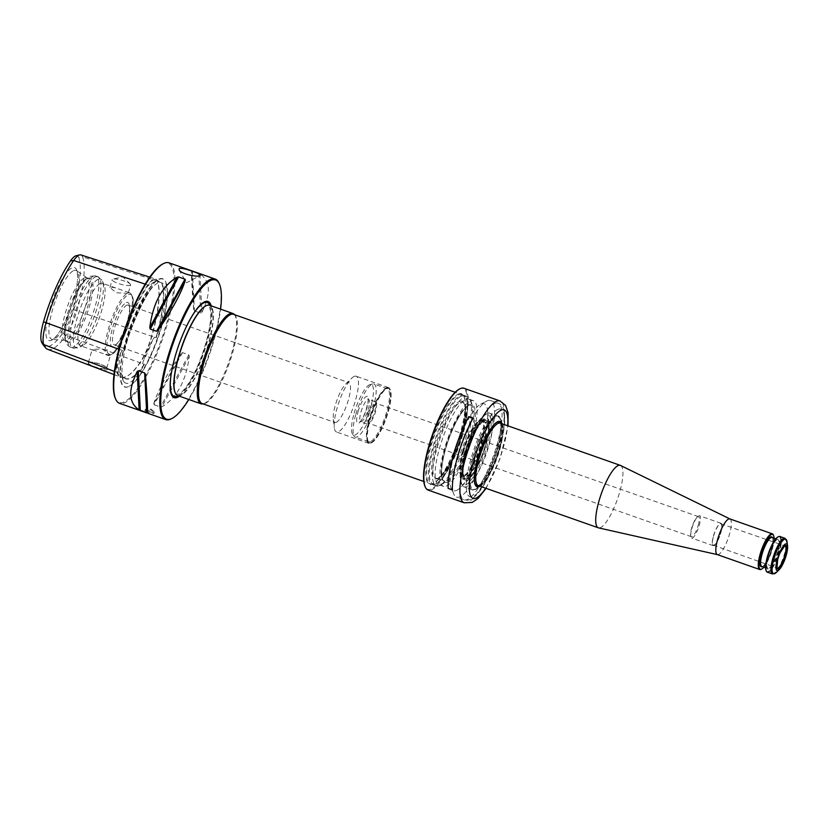 <?xml version="1.0" encoding="UTF-8"?>
<svg xmlns="http://www.w3.org/2000/svg" width="829" height="829" viewBox="0 0 829 829"><rect width="100%" height="100%" fill="white"/><g stroke="black" fill="none" stroke-linecap="round" stroke-linejoin="round"><path stroke-width="0.62" stroke-dasharray="4.14 3.11" d="M371.433 442.821A28.911 7.43 109.4 0 0 387.267 415.049A28.911 7.43 109.4 0 0 388.801 388.407A28.911 7.43 109.4 0 0 387.62 388.355A28.911 7.43 109.4 0 0 372.2 413.225A28.911 7.43 109.4 0 0 368.667 442.261A28.911 7.43 109.4 0 0 369.62 442.955A28.911 7.43 109.4 0 0 371.433 442.821M386.428 388.355A28.911 7.43 -70.6 0 1 388.231 388.21A28.911 7.43 -70.6 0 1 386.697 414.852A28.911 7.43 -70.6 0 1 370.874 442.624A28.911 7.43 -70.6 0 1 369.05 442.759A28.911 7.43 -70.6 0 1 370.615 416.085A28.911 7.43 -70.6 0 1 386.428 388.355M446.199 486.115A45.377 11.668 109.4 0 0 471.038 442.562A45.377 11.668 109.4 0 0 473.463 400.728A45.377 11.668 109.4 0 0 470.623 400.946A45.377 11.668 109.4 0 0 445.784 444.489A45.377 11.668 109.4 0 0 443.37 486.333A45.377 11.668 109.4 0 0 446.199 486.115M386.604 387.744A29.554 7.596 -70.6 0 1 388.459 387.599A29.554 7.596 -70.6 0 1 385.817 418.003A29.554 7.596 -70.6 0 1 368.843 443.37A29.554 7.596 -70.6 0 1 370.428 416.117A29.554 7.596 -70.6 0 1 386.604 387.744M354.273 376.376A29.554 7.596 -70.6 0 1 356.118 376.231A29.554 7.596 -70.6 0 1 354.543 403.495A29.554 7.596 -70.6 0 1 338.356 431.857A29.554 7.596 -70.6 0 1 336.512 432.002A29.554 7.596 -70.6 0 1 334.305 427.702A29.554 7.596 -70.6 0 1 339.144 401.599A29.554 7.596 -70.6 0 1 351.714 378.211A29.554 7.596 -70.6 0 1 354.273 376.376M336.18 422.344A21.088 5.42 109.4 0 0 347.724 402.106A21.088 5.42 109.4 0 0 348.843 382.656A21.088 5.42 109.4 0 0 345.703 384.065A21.088 5.42 109.4 0 0 335.31 405.236A21.088 5.42 109.4 0 0 333.289 419.381A21.088 5.42 109.4 0 0 334.864 422.448A21.088 5.42 109.4 0 0 336.18 422.344M177.789 395.63A47.885 12.311 109.4 0 0 180.784 395.402A47.885 12.311 109.4 0 0 207.001 349.434A47.885 12.311 109.4 0 0 209.561 305.279M179.458 396.21A50.973 13.109 109.4 0 0 203.457 353.89A50.973 13.109 109.4 0 0 211.219 305.86M234.441 314.626A47.885 12.311 -70.6 0 1 228.576 362.729A47.885 12.311 -70.6 0 1 203.053 403.91M233.581 314.357A47.294 12.166 -70.6 0 1 235.156 315.507A47.294 12.166 -70.6 0 1 229.374 362.998A47.294 12.166 -70.6 0 1 204.162 403.682A47.294 12.166 -70.6 0 1 202.214 403.588M460.582 395.423A47.294 12.166 -70.6 0 1 463.535 395.195A47.294 12.166 -70.6 0 1 466.022 397.879A47.294 12.166 -70.6 0 1 459.328 443.847A47.294 12.166 -70.6 0 1 435.785 483.898A47.294 12.166 -70.6 0 1 432.168 484.437A47.294 12.166 -70.6 0 1 434.686 440.821A47.294 12.166 -70.6 0 1 460.582 395.423M461.038 396.314A46.579 11.979 -70.6 0 1 466.395 398.739A46.579 11.979 -70.6 0 1 459.794 444.012A46.579 11.979 -70.6 0 1 436.614 483.462A46.579 11.979 -70.6 0 1 433.764 446.945A46.579 11.979 -70.6 0 1 461.038 396.314M188.825 399.505A73.781 18.974 109.4 0 0 220.587 309.155M171.437 418.749A74.486 19.15 109.4 0 0 208.514 355.672A74.486 19.15 109.4 0 0 219.074 283.269M169.023 262.824A74.486 19.15 -70.6 0 1 162.38 339.455A74.486 19.15 -70.6 0 1 119.604 403.371M145.179 410.365C149.168 410.251 152.121 411.194 154.028 413.174C153.966 414.51 144.381 411.505 144.951 410.573L145.179 410.365M193.685 309.518C191.82 286.886 191.167 274.109 191.737 271.166L193.685 309.518L194.411 310.948L200.763 313.186L201.903 312.409C211.074 293.653 210.421 280.876 199.944 274.057L191.737 271.166M153.676 403.899C157.593 391.174 166.733 374.376 181.074 353.506L153.676 403.899L154.121 404.759L160.463 406.987L161.893 406.79C176.846 397.951 185.986 381.153 189.292 356.387L188.815 354.853L182.463 352.626L181.074 353.506M148.339 411.381A4.725 1.016 16 0 0 154.349 412.075A4.725 1.016 16 0 0 153.945 411.453A4.725 1.016 16 0 0 150.09 409.795A4.725 1.016 16 0 0 145.935 409.163A4.725 1.016 16 0 0 145.5 409.257A4.725 1.016 16 0 0 145.262 409.474A4.725 1.016 16 0 0 148.339 411.381M162.494 264.109A73.781 18.974 -70.6 0 1 163.52 263.622A73.781 18.974 -70.6 0 1 161.023 340.698A73.781 18.974 -70.6 0 1 115.314 398.293M159.106 279.021A57.377 14.756 -70.6 0 1 165.717 281.995A57.377 14.756 -70.6 0 1 157.583 337.766A57.377 14.756 -70.6 0 1 129.023 386.355A57.377 14.756 -70.6 0 1 125.511 341.372A57.377 14.756 -70.6 0 1 159.106 279.021M121.625 373.983L118.775 371.537C116.557 366.864 117.2 360.646 120.713 352.885L122.433 350.408L124.018 350.895A73.387 18.87 -70.6 0 1 152.432 286.772L150.826 286.316L151.065 284.357L156.691 279.839L160.287 282.492L158.194 282.554L154.37 285.29C151.044 288.461 147.417 293.549 143.5 300.533C136.329 313.621 130.567 328.305 126.215 344.584C122.661 358.522 121.335 369.206 122.226 376.625L123.956 381.879A53.408 13.73 109.4 0 0 144.339 364.656A73.387 18.87 -70.6 0 1 121.904 374.677A73.387 18.87 -70.6 0 1 121.625 373.983A53.408 13.73 109.4 0 0 123.956 381.879M47.647 349.299A71.439 18.373 109.4 0 0 65.895 335.465A28.642 7.368 109.4 0 0 77.014 310.367A71.439 18.373 109.4 0 0 82.568 256.845L157.313 281.072A73.47 18.891 -70.6 0 1 151.593 336.108A30.663 7.886 -70.6 0 1 139.686 362.988A73.47 18.891 -70.6 0 1 126.65 376.428A73.47 18.891 -70.6 0 1 120.92 377.216A73.47 18.891 -70.6 0 1 116.868 372.356A30.663 7.886 -70.6 0 1 119.262 349.382A73.47 18.891 -70.6 0 1 147.79 284.979A30.663 7.886 -70.6 0 1 155.52 279A30.663 7.886 -70.6 0 1 157.189 280.762A30.663 7.886 -70.6 0 1 157.313 281.072L157.531 281.58A73.035 18.777 -70.6 0 1 151.852 336.294A30.238 7.772 -70.6 0 1 140.101 362.801A73.035 18.777 -70.6 0 1 127.148 376.169A73.035 18.777 -70.6 0 1 121.448 376.946A73.035 18.777 -70.6 0 1 117.428 372.117A30.238 7.772 -70.6 0 1 119.78 349.465A73.035 18.777 -70.6 0 1 148.142 285.435A30.238 7.772 -70.6 0 1 155.769 279.539A30.238 7.772 -70.6 0 1 157.406 281.28A30.238 7.772 -70.6 0 1 157.531 281.58L161.997 282.834A73.387 18.87 -70.6 0 1 156.308 337.641A53.408 13.73 109.4 0 0 161.997 282.834M156.308 337.641L154.546 337.227L152.712 339.745C148.526 347.755 145.303 355.04 143.044 361.568L142.775 363.796L144.339 364.656M152.432 286.772A53.408 13.73 109.4 0 0 124.018 350.895M123.749 351.237A30.352 7.803 -70.6 0 1 123.842 350.916A73.149 18.808 -70.6 0 1 152.246 286.793A30.352 7.803 -70.6 0 1 152.391 286.596M144.329 364.128A30.352 7.803 -70.6 0 1 144.194 364.325A73.149 18.808 -70.6 0 1 125.511 378.49A73.149 18.808 -70.6 0 1 121.78 374.387A73.149 18.808 -70.6 0 1 121.48 373.651A30.352 7.803 -70.6 0 1 121.438 373.527M161.624 282.803A30.352 7.803 -70.6 0 1 161.676 282.917A73.149 18.808 -70.6 0 1 155.976 337.724A30.352 7.803 -70.6 0 1 155.883 338.045M76.05 255.757A26.59 6.839 -70.6 0 1 78.724 257.57L82.568 256.845A28.642 7.368 109.4 0 0 80.9 254.917M88.309 363.89L88.216 362.687C91.159 361.061 105.843 364.988 107.21 368.532C109.936 372.791 91.636 366.283 88.309 363.89M78.724 257.57A69.387 17.844 -70.6 0 1 73.325 309.549A26.59 6.839 -70.6 0 1 62.994 332.854A69.387 17.844 -70.6 0 1 42.953 344.501M88.807 362.377A9.575 2.062 -164 0 1 98.309 363.516A9.575 2.062 -164 0 1 106.651 367.579A9.575 2.062 -164 0 1 106.744 368.086A9.575 2.062 -164 0 1 105.697 368.667A9.575 2.062 -164 0 1 95.045 366.832A9.575 2.062 -164 0 1 88.34 362.801A9.575 2.062 -164 0 1 88.693 362.428A9.575 2.062 -164 0 1 88.807 362.377M73.76 299.134A38.694 9.948 109.4 0 0 77.501 279.995A38.694 9.948 109.4 0 0 72.154 267.757A38.694 9.948 109.4 0 0 47.398 318.491A38.694 9.948 109.4 0 0 58.973 332.709A38.694 9.948 109.4 0 0 73.76 299.134M110.444 355.009L104.827 354.304L92.174 349.465L102.268 348.978L110.444 355.009A33.108 8.508 -70.6 0 0 128.308 322.74A33.108 8.508 -70.6 0 0 129.852 292.927L115.687 287.943L110.433 286.979L109.936 287.508L116.288 292.751L127.314 293.311L128.34 292.782L126.785 291.849M100.402 283.456A33.108 8.508 -70.6 0 1 102.475 283.3A33.108 8.508 -70.6 0 1 104.216 285.176A33.108 8.508 -70.6 0 1 99.521 317.352A33.108 8.508 -70.6 0 1 83.045 345.392A33.108 8.508 -70.6 0 1 80.517 345.766A33.108 8.508 -70.6 0 1 82.278 315.238A33.108 8.508 -70.6 0 1 100.402 283.456M127.314 293.311L128.246 292.927A33.108 8.508 -70.6 0 1 129.852 292.927L131.801 294.575L132.951 298.108C134.153 302.658 132.371 312.492 127.614 327.6C121.759 342.315 117.055 350.895 113.48 353.351L107.894 355.392A33.108 8.508 -70.6 0 1 109.438 325.569A33.108 8.508 -70.6 0 1 127.314 293.311M84.517 277.87A33.108 8.508 -70.6 0 1 86.589 277.715A33.108 8.508 -70.6 0 1 87.128 277.995A33.108 8.508 -70.6 0 1 83.636 311.766A33.108 8.508 -70.6 0 1 65.232 340.294A33.108 8.508 -70.6 0 1 64.631 340.18A33.108 8.508 -70.6 0 1 66.393 309.652A33.108 8.508 -70.6 0 1 84.517 277.87M130.474 285.124A9.575 2.062 16 0 0 130.599 284.927A9.575 2.062 16 0 0 130.163 284.005A9.575 2.062 16 0 0 121.956 280.295A9.575 2.062 16 0 0 113.034 279.093A9.575 2.062 16 0 0 112.184 279.642A9.575 2.062 16 0 0 118.412 283.508A9.575 2.062 16 0 0 130.474 285.124M126.257 302.554A23.419 6.021 -70.6 0 1 129.469 305.849A23.419 6.021 -70.6 0 1 125.635 326.533A23.419 6.021 -70.6 0 1 115.677 345.061A23.419 6.021 -70.6 0 1 111.946 330.284A23.419 6.021 -70.6 0 1 126.257 302.554M86.672 278.627A33.108 8.508 -70.6 0 1 87.377 278.409A33.108 8.508 -70.6 0 1 88.744 278.471A33.108 8.508 -70.6 0 1 85.791 312.523A33.108 8.508 -70.6 0 1 66.786 340.937A33.108 8.508 -70.6 0 1 65.678 340.128A33.108 8.508 -70.6 0 1 69.346 307.984A33.108 8.508 -70.6 0 1 86.672 278.627M126.858 305.176A21.088 5.42 -70.6 0 1 128.174 305.072A21.088 5.42 -70.6 0 1 129.749 308.139A21.088 5.42 -70.6 0 1 126.298 326.761A21.088 5.42 -70.6 0 1 117.335 343.455A21.088 5.42 -70.6 0 1 114.184 344.864A21.088 5.42 -70.6 0 1 114.63 327.652A21.088 5.42 -70.6 0 1 126.858 305.176M88.185 278.316A33.927 8.725 -70.6 0 1 88.91 278.088A33.927 8.725 -70.6 0 1 87.283 313.051A33.927 8.725 -70.6 0 1 66.672 341.341A33.927 8.725 -70.6 0 1 70.434 308.398A33.927 8.725 -70.6 0 1 88.185 278.316M370.428 441.67A28.145 7.233 -70.6 0 1 368.667 441.805A28.145 7.233 -70.6 0 1 367.724 441.121A28.145 7.233 -70.6 0 1 369.257 418.842A28.145 7.233 -70.6 0 1 386.169 388.656A28.145 7.233 -70.6 0 1 387.33 388.708A28.145 7.233 -70.6 0 1 385.827 414.655A28.145 7.233 -70.6 0 1 370.428 441.67M465.96 399.298A45.377 11.668 -70.6 0 1 468.799 399.081A45.377 11.668 -70.6 0 1 471.183 401.661A45.377 11.668 -70.6 0 1 464.758 445.764A45.377 11.668 -70.6 0 1 442.168 484.177A45.377 11.668 -70.6 0 1 438.696 484.696A45.377 11.668 -70.6 0 1 441.121 442.852A45.377 11.668 -70.6 0 1 465.96 399.298M476.737 486.312A34.29 8.818 -70.6 0 1 476.571 486.26A34.29 8.818 -70.6 0 1 478.406 454.644A34.29 8.818 -70.6 0 1 497.172 421.733A34.29 8.818 -70.6 0 1 499.317 421.567A34.29 8.818 -70.6 0 1 499.483 421.629M501.089 423.443A34.29 8.818 -70.6 0 1 501.877 426.552A34.29 8.818 -70.6 0 1 496.26 456.841A34.29 8.818 -70.6 0 1 481.69 483.97A34.29 8.818 -70.6 0 1 479.131 485.908M691.883 528.405A11.824 3.036 -70.6 0 1 697.717 516.54A11.824 3.036 -70.6 0 1 699.479 515.752A11.824 3.036 -70.6 0 1 699.23 525.399A11.824 3.036 -70.6 0 1 691.635 538.052A11.824 3.036 -70.6 0 1 690.754 536.332A11.824 3.036 -70.6 0 1 691.883 528.405M698.236 525.327A10.642 2.736 109.4 0 0 698.464 516.643A10.642 2.736 109.4 0 0 696.878 517.358A10.642 2.736 109.4 0 0 691.624 528.042A10.642 2.736 109.4 0 0 690.609 535.171A10.642 2.736 109.4 0 0 691.407 536.726A10.642 2.736 109.4 0 0 698.236 525.327M354.17 413.215A26.777 6.881 -70.6 0 1 370.262 384.49A26.777 6.881 -70.6 0 1 368.978 412.086A26.777 6.881 -70.6 0 1 352.708 434.406A26.777 6.881 -70.6 0 1 354.17 413.215M355.9 414.148A28.145 7.233 -70.6 0 1 372.812 383.962A28.145 7.233 -70.6 0 1 373.972 384.014A28.145 7.233 -70.6 0 1 371.465 412.956A28.145 7.233 -70.6 0 1 355.309 437.111A28.145 7.233 -70.6 0 1 354.366 436.427A28.145 7.233 -70.6 0 1 355.9 414.148M620.538 465.452A33.108 8.508 -70.6 0 1 617.356 499.41A33.108 8.508 -70.6 0 1 598.59 527.886M368.874 414.573A10.642 2.736 -70.6 0 1 375.713 403.174A10.642 2.736 -70.6 0 1 376.273 403.775A10.642 2.736 -70.6 0 1 374.76 414.117A10.642 2.736 -70.6 0 1 369.465 423.132A10.642 2.736 -70.6 0 1 368.656 423.256A10.642 2.736 -70.6 0 1 368.874 414.573M367.434 414.345A11.824 3.036 -70.6 0 1 375.029 401.682A11.824 3.036 -70.6 0 1 375.651 402.355A11.824 3.036 -70.6 0 1 373.972 413.847A11.824 3.036 -70.6 0 1 368.086 423.857A11.824 3.036 -70.6 0 1 367.185 423.992A11.824 3.036 -70.6 0 1 367.434 414.345M729.924 518.933L729.986 518.964A18.922 4.86 -70.6 0 1 728.173 538.373A18.922 4.86 -70.6 0 1 717.448 554.642L717.375 554.622M773.322 534.912A18.922 4.86 -70.6 0 1 770.638 553.295A18.922 4.86 -70.6 0 1 761.219 569.316M767.322 572.186A18.922 4.86 109.4 0 0 779.467 551.927A18.922 4.86 109.4 0 0 779.871 536.487M766.079 570.539A18.445 4.746 109.4 0 0 778.887 551.834A18.445 4.746 109.4 0 0 777.871 536.995M774.048 538.208A18.445 4.746 -70.6 0 1 763.861 567.212M776.949 567.824A11.699 3.005 -70.6 0 1 777.519 558.487A11.699 3.005 -70.6 0 1 784.649 545.917M713.593 535.928A11.347 2.922 -70.6 0 1 720.878 523.773A11.347 2.922 -70.6 0 1 719.862 535.451A11.347 2.922 -70.6 0 1 713.344 545.192A11.347 2.922 -70.6 0 1 713.593 535.928M713.437 535.99A11.824 3.036 -70.6 0 1 721.033 523.327A11.824 3.036 -70.6 0 1 719.976 535.493A11.824 3.036 -70.6 0 1 713.189 545.637A11.824 3.036 -70.6 0 1 713.437 535.99M458.385 393.982A47.947 12.331 -70.6 0 1 463.898 396.469A47.947 12.331 -70.6 0 1 457.111 443.069A47.947 12.331 -70.6 0 1 433.246 483.67A47.947 12.331 -70.6 0 1 430.313 446.085A47.947 12.331 -70.6 0 1 458.385 393.982M459.1 389.226A53.388 13.73 -70.6 0 1 459.846 388.874A53.388 13.73 -70.6 0 1 458.033 444.645A53.388 13.73 -70.6 0 1 424.966 486.312M463.919 388.252A53.978 13.875 -70.6 0 1 459.111 443.774A53.978 13.875 -70.6 0 1 428.116 490.084M480.084 486.24A34.642 8.912 109.4 0 0 496.996 457.09A34.642 8.912 109.4 0 0 502.053 423.774M497.224 421.961A34.29 8.818 109.4 0 0 497.017 422.065A34.29 8.818 109.4 0 0 479.95 451.1A34.29 8.818 109.4 0 0 475.09 484.426A34.29 8.818 109.4 0 0 475.193 484.633M479.452 486.022A34.29 8.818 109.4 0 0 496.592 456.945A34.29 8.818 109.4 0 0 501.41 423.557M464.686 396.811A47.357 12.176 -70.6 0 1 467.649 396.583A47.357 12.176 -70.6 0 1 470.136 399.267A47.357 12.176 -70.6 0 1 463.432 445.297A47.357 12.176 -70.6 0 1 439.857 485.39A47.357 12.176 -70.6 0 1 436.241 485.929A47.357 12.176 -70.6 0 1 438.769 442.261A47.357 12.176 -70.6 0 1 464.686 396.811M458.758 394.728A47.357 12.176 -70.6 0 1 461.722 394.5A47.357 12.176 -70.6 0 1 464.209 397.184A47.357 12.176 -70.6 0 1 457.504 443.204A47.357 12.176 -70.6 0 1 433.93 483.307A47.357 12.176 -70.6 0 1 430.313 483.846A47.357 12.176 -70.6 0 1 432.842 440.178A47.357 12.176 -70.6 0 1 458.758 394.728M473.069 418.127L473.079 418.189A53.854 13.844 -70.6 0 0 452.51 489.908L452.458 490.001M497.721 448.282A38.31 9.855 109.4 0 0 501.39 422.603A38.31 9.855 109.4 0 0 496.136 417.215A38.31 9.855 109.4 0 0 472.727 462.561A38.31 9.855 109.4 0 0 478.841 486.747A38.31 9.855 109.4 0 0 497.721 448.282M465.38 453.815A33.108 8.508 -70.6 0 1 479.431 423.163A33.108 8.508 -70.6 0 1 489.11 423.173A33.108 8.508 -70.6 0 1 483.69 452.416A33.108 8.508 -70.6 0 1 469.618 478.613A33.108 8.508 -70.6 0 1 465.38 453.815M495.908 416.21A39.201 10.083 -70.6 0 1 501.286 421.723A39.201 10.083 -70.6 0 1 494.872 456.344A39.201 10.083 -70.6 0 1 478.198 487.369A39.201 10.083 -70.6 0 1 471.95 462.613A39.201 10.083 -70.6 0 1 495.908 416.21M487.276 400.78A51.191 13.16 -70.6 0 1 490.478 400.531A51.191 13.16 -70.6 0 1 487.753 447.743A51.191 13.16 -70.6 0 1 459.722 496.882A51.191 13.16 -70.6 0 1 456.52 497.131A51.191 13.16 -70.6 0 1 453.826 494.229A51.191 13.16 -70.6 0 1 461.079 444.468A51.191 13.16 -70.6 0 1 486.561 401.112A51.191 13.16 -70.6 0 1 487.276 400.78M456.437 490.436A46.072 11.844 109.4 0 0 460.427 487.576A46.072 11.844 109.4 0 0 480.012 451.121A46.072 11.844 109.4 0 0 487.545 410.428A46.072 11.844 109.4 0 0 480.592 404.251A46.072 11.844 109.4 0 0 454.53 453.069A46.072 11.844 109.4 0 0 451.131 488.053A46.072 11.844 109.4 0 0 456.437 490.436M462.427 451.898A29.419 7.565 -70.6 0 1 481.307 420.396A29.419 7.565 -70.6 0 1 481.804 420.645A29.419 7.565 -70.6 0 1 478.696 450.665A29.419 7.565 -70.6 0 1 462.344 476.012A29.419 7.565 -70.6 0 1 461.794 475.898A29.419 7.565 -70.6 0 1 462.427 451.898M465.452 452.966A29.429 7.565 -70.6 0 1 482.519 421.588A29.429 7.565 -70.6 0 1 483.587 421.339A29.429 7.565 -70.6 0 1 484.343 421.443A29.429 7.565 -70.6 0 1 481.732 451.732A29.429 7.565 -70.6 0 1 464.82 476.986A29.429 7.565 -70.6 0 1 464.157 476.592A29.429 7.565 -70.6 0 1 465.452 452.966M483.949 420.697A30.777 7.917 -70.6 0 1 479.794 460.644A30.777 7.917 -70.6 0 1 463.245 467.442A30.777 7.917 -70.6 0 1 483.949 420.697M465.701 453.681A32.072 8.249 -70.6 0 1 488.115 421.484A32.072 8.249 -70.6 0 1 473.162 473.618A32.072 8.249 -70.6 0 1 465.701 453.681M447.339 482.146A41.149 10.58 109.4 0 0 475.017 419.681A41.149 10.58 109.4 0 0 452.893 428.759A41.149 10.58 109.4 0 0 447.339 482.146M206.701 305.455A47.688 12.259 -70.6 0 1 208.048 344.957A47.688 12.259 -70.6 0 1 180.608 395.132A47.688 12.259 -70.6 0 1 175.675 393.713M209.903 305.404A49.75 12.798 -70.6 0 1 202.815 353.662A49.75 12.798 -70.6 0 1 178.142 395.754M171.644 371.351A49.75 12.798 -70.6 0 1 171.707 371.029A49.75 12.798 -70.6 0 1 189.416 320.657A49.75 12.798 -70.6 0 1 189.572 320.367M468.375 405.495A40.196 10.342 109.4 0 0 446.365 444.085A40.196 10.342 109.4 0 0 444.22 481.152A40.196 10.342 109.4 0 0 446.738 480.955A40.196 10.342 109.4 0 0 468.737 442.375A40.196 10.342 109.4 0 0 470.882 405.298A40.196 10.342 109.4 0 0 468.375 405.495M460.178 402.614A40.196 10.342 -70.6 0 1 462.696 402.428A40.196 10.342 -70.6 0 1 459.111 443.774A40.196 10.342 -70.6 0 1 436.023 478.271A40.196 10.342 -70.6 0 1 438.178 441.204A40.196 10.342 -70.6 0 1 460.178 402.614M459.577 401.423A41.149 10.58 -70.6 0 1 454.023 454.81A41.149 10.58 -70.6 0 1 431.899 463.898A41.149 10.58 -70.6 0 1 459.577 401.423M192.39 271.28L194.411 310.948M198.742 273.518L200.763 313.186M199.944 274.057L201.903 312.409M182.463 352.626L154.121 404.759M188.815 354.853L160.463 406.987M189.292 356.387L161.893 406.79M159.272 279.332A57.128 14.684 -70.6 0 1 165.852 282.306A57.128 14.684 -70.6 0 1 157.759 337.828A57.128 14.684 -70.6 0 1 129.324 386.2A57.128 14.684 -70.6 0 1 125.821 341.413A57.128 14.684 -70.6 0 1 159.272 279.332M152.712 339.745A53.781 13.824 -70.6 0 1 143.044 361.568M118.775 371.537A53.781 13.824 -70.6 0 1 120.713 352.885M151.065 284.357A53.781 13.824 -70.6 0 1 155.324 281.404A53.781 13.824 -70.6 0 1 158.795 281.186M145.189 284.119L150.826 286.316M118.868 349.237L122.433 350.408M114.412 371.413L120.07 373.123M62.994 332.854L65.895 335.465L142.775 363.796M73.325 309.549L154.546 337.227M73.76 270.544A36.538 9.399 -70.6 0 1 76.651 270.679A36.538 9.399 -70.6 0 1 72.786 307.953A36.538 9.399 -70.6 0 1 52.476 339.444A36.538 9.399 -70.6 0 1 53.367 306.844A36.538 9.399 -70.6 0 1 73.76 270.544M109.511 355.392A33.108 8.508 -70.6 0 1 107.894 355.392L104.827 354.304M128.547 294.575A31.927 8.207 -70.6 0 1 124.236 335.994A31.927 8.207 -70.6 0 1 107.076 343.04A31.927 8.207 -70.6 0 1 128.547 294.575M98.257 279.249A36.445 9.368 -70.6 0 1 102.454 281.135A36.445 9.368 -70.6 0 1 97.294 316.564A36.445 9.368 -70.6 0 1 79.149 347.434A36.445 9.368 -70.6 0 1 76.91 318.864A36.445 9.368 -70.6 0 1 98.257 279.249M95.584 276.876A37.833 9.73 -70.6 0 1 97.946 276.689A37.833 9.73 -70.6 0 1 94.579 315.611A37.833 9.73 -70.6 0 1 72.848 348.076A37.833 9.73 -70.6 0 1 74.869 313.186A37.833 9.73 -70.6 0 1 95.584 276.876M93.49 276.14A37.833 9.73 -70.6 0 1 95.853 275.953A37.833 9.73 -70.6 0 1 92.485 314.875A37.833 9.73 -70.6 0 1 70.755 347.341A37.833 9.73 -70.6 0 1 72.776 312.45A37.833 9.73 -70.6 0 1 93.49 276.14M494.001 424.728A33.813 8.694 109.4 0 0 477.691 458.313A33.813 8.694 109.4 0 0 474.406 480.468M478.882 485.815A33.813 8.694 109.4 0 0 482.022 483.639A33.813 8.694 109.4 0 0 498.695 449.691A33.813 8.694 109.4 0 0 501.928 427.018A33.813 8.694 109.4 0 0 500.851 423.36M358.076 411.609A14.186 3.648 -70.6 0 1 367.993 397.36A14.186 3.648 -70.6 0 1 361.382 420.427A14.186 3.648 -70.6 0 1 358.076 411.609M501.877 426.552L501.928 427.018C501.11 423.723 500.571 422.438 500.291 423.163A33.108 8.508 -70.6 0 1 497.348 457.214A33.108 8.508 -70.6 0 1 478.333 485.628C478.095 486.354 479.328 485.69 482.022 483.639L481.69 483.97M360.967 412.065A11.824 3.036 -70.6 0 1 368.563 399.402A11.824 3.036 -70.6 0 1 367.506 411.567A11.824 3.036 -70.6 0 1 360.719 421.712A11.824 3.036 -70.6 0 1 360.967 412.065M776.265 572.518A18.331 4.715 109.4 0 0 785.301 554.114A18.331 4.715 109.4 0 0 787.053 541.834M772.4 573.969A18.922 4.86 109.4 0 0 784.545 553.71A18.922 4.86 109.4 0 0 784.949 538.28M778.079 552.166A15.844 4.072 109.4 0 0 774.4 542.321A15.844 4.072 109.4 0 0 767.012 568.072A15.844 4.072 109.4 0 0 778.079 552.166M767.965 556A15.368 3.948 109.4 0 0 767.633 568.539A15.368 3.948 109.4 0 0 777.509 552.073A15.368 3.948 109.4 0 0 777.83 539.534A15.368 3.948 109.4 0 0 767.965 556M772.006 537.493A15.368 3.948 -70.6 0 1 770.638 553.295A15.368 3.948 -70.6 0 1 761.81 566.487C762.162 566.166 762.732 568.217 767.405 560.01C771.011 552.352 772.856 545.855 772.949 540.518L772.006 537.493M772.514 537.669A15.844 4.072 -70.6 0 1 770.328 553.192A15.844 4.072 -70.6 0 1 762.317 566.663M464.219 502.788A53.978 13.875 109.4 0 0 467.597 502.529A53.978 13.875 109.4 0 0 497.151 450.717A53.978 13.875 109.4 0 0 500.022 400.946M485.659 488.198A46.88 12.052 109.4 0 0 507.628 425.743M496.82 447.805A39.015 10.031 109.4 0 0 497.649 415.961A39.015 10.031 109.4 0 0 472.592 457.753A39.015 10.031 109.4 0 0 471.774 489.587A39.015 10.031 109.4 0 0 496.82 447.805M464.841 455.017A39.015 10.031 -70.6 0 1 489.898 413.236A39.015 10.031 -70.6 0 1 486.416 453.38A39.015 10.031 -70.6 0 1 464.012 486.861A39.015 10.031 -70.6 0 1 464.841 455.017M463.991 454.385A37.595 9.668 -70.6 0 1 490.26 416.635A37.595 9.668 -70.6 0 1 472.737 477.763A37.595 9.668 -70.6 0 1 463.991 454.385M497.866 409.391A46.465 11.948 -70.6 0 1 491.597 469.68A46.465 11.948 -70.6 0 1 466.613 479.939A46.465 11.948 -70.6 0 1 497.866 409.391M494.83 403.433A51.191 13.16 -70.6 0 1 498.032 403.184A51.191 13.16 -70.6 0 1 493.462 455.857A51.191 13.16 -70.6 0 1 464.064 499.783A51.191 13.16 -70.6 0 1 466.8 452.572A51.191 13.16 -70.6 0 1 494.83 403.433M463.39 452.188A29.202 7.513 -70.6 0 1 482.146 420.914A29.202 7.513 -70.6 0 1 479.545 450.955A29.202 7.513 -70.6 0 1 462.779 476.022A29.202 7.513 -70.6 0 1 463.39 452.188M463.048 452.074A29.253 7.523 -70.6 0 1 482.312 420.997A29.253 7.523 -70.6 0 1 479.224 450.841A29.253 7.523 -70.6 0 1 462.955 476.053A29.253 7.523 -70.6 0 1 463.048 452.074M464.976 452.748A29.202 7.513 -70.6 0 1 483.732 421.474A29.202 7.513 -70.6 0 1 481.131 451.515A29.202 7.513 -70.6 0 1 464.354 476.571A29.202 7.513 -70.6 0 1 464.976 452.748M466.012 453.618A31.357 8.062 -70.6 0 1 487.929 422.137A31.357 8.062 -70.6 0 1 473.307 473.121A31.357 8.062 -70.6 0 1 466.012 453.618M369.05 442.759L369.62 442.955M388.231 388.21L388.801 388.407M388.459 387.599L356.118 376.231M368.843 443.37L336.512 432.002M333.289 419.381L334.305 427.702M345.703 384.065L351.714 378.211M175.593 393.578L178.577 394.355L181.696 392.138C186.266 387.785 191.147 380.055 196.338 368.946C207.405 344.75 212.286 318.771 210.411 310.46C209.488 305.922 208.203 304.264 206.556 305.507M171.593 371.682L171.707 371.029C175.106 353.351 181.002 336.564 189.416 320.657L189.727 320.077M235.156 315.507L234.472 314.668M204.162 403.682L203.095 403.899M463.535 395.195L455.152 392.252M432.168 484.437L423.785 481.483M470.882 405.298L462.696 402.428C464.696 403.122 465.535 407.049 465.214 414.189C464.541 422.956 462.136 433.142 458.012 444.758C452.188 460.354 446.303 470.934 440.365 476.488C435.619 479.773 437.37 477.867 436.023 478.271L444.22 481.152C442.22 480.447 441.38 476.52 441.702 469.38C442.375 460.623 444.769 450.427 448.893 438.821C454.727 423.215 460.613 412.645 466.551 407.08C471.297 403.796 469.546 405.702 470.882 405.298M466.395 398.739L466.022 397.879M436.614 483.462L435.785 483.898M178.898 269.736L186.525 282.73L200.09 275.632M154.039 413.174L154.349 412.075M144.94 410.573L145.262 409.474M153.945 411.453L150.401 408.707L145.935 409.163M129.023 386.355L129.324 386.2C133.282 384.003 137.448 379.464 141.821 372.584C147.852 363.04 153.313 351.361 158.194 337.538C164.09 320.398 167.199 305.777 167.52 293.694L165.717 281.995M155.769 279.539L156.691 279.839M121.448 376.946L125.511 378.49M157.406 281.28L157.189 280.762M149.738 277.135L155.52 279M114.019 374.584L120.92 377.216M88.693 362.428L88.092 362.739M106.651 367.579L107.21 368.532M106.744 368.086L110.578 354.75M88.34 362.801L92.164 349.465M87.128 277.995L76.6 270.637C76.216 270.959 77.864 269.145 77.501 279.995M65.232 340.294L52.403 339.444C52.31 338.947 52.465 341.403 58.973 332.709M115.687 287.943L102.475 283.3M93.718 350.408L80.517 345.766M128.34 292.782L130.599 284.927M109.925 287.508L112.184 279.642M104.216 285.176L102.454 281.135L97.946 276.689L95.853 275.953L90.413 276.202L86.434 278.876C82.123 282.119 76.9 291.632 70.755 307.435C67.45 316.958 65.543 325.414 65.045 332.792L65.232 339.175C65.615 343.071 67.45 345.797 70.755 347.341L72.848 348.076L79.149 347.434L83.045 345.392M88.744 278.471L86.589 277.715M66.786 340.937L64.631 340.18M130.163 284.005L122.941 276.886L113.034 279.093M129.749 308.139L129.469 305.849M117.335 343.455L115.677 345.061M65.678 340.128L66.672 341.341M87.377 278.409L88.91 278.088M114.184 344.864L334.864 422.448M128.174 305.072L348.843 382.656M367.724 441.121L368.667 442.261M386.169 388.656L387.62 388.355M473.463 400.728L468.799 399.081M443.37 486.333L438.696 484.696M690.609 535.171L690.754 536.332M696.878 517.358L697.717 516.54M387.33 388.708L373.972 384.014M368.667 441.805L355.309 437.111M698.464 516.643L375.713 403.174M691.407 536.726L368.656 423.256M376.273 403.775L375.651 402.355M369.465 423.132L368.086 423.857M375.029 401.682L367.921 398.925C368.864 397.619 368.138 401.723 365.755 411.246C360.833 423.215 359.838 421.215 359.91 421.692L367.185 423.992M352.708 434.406L354.366 436.427M370.262 384.49L372.812 383.962M765.592 567.813L767.633 568.539L766.701 565.502C766.784 560.166 768.638 553.668 772.245 546.01C776.918 537.803 777.488 539.866 777.83 539.534L775.789 538.819M713.344 545.192L777.27 568.031M720.878 523.773L785.032 545.959M721.033 523.327L699.479 515.752M713.189 545.637L691.635 538.052M486.084 488.354L499.97 458.841L508.042 425.888M471.183 401.661L470.136 399.267M442.168 484.177L439.857 485.39M467.649 396.583L461.722 394.5M436.241 485.929L430.313 483.846M464.209 397.184L463.898 396.469M433.93 483.307L433.246 483.67M501.286 421.723L501.39 422.603C500.384 418.065 499.141 415.857 497.649 415.961L489.898 413.236C488.25 412.552 486.157 413.246 483.649 415.319L479.359 420.179C473.255 428.904 468.105 440.323 463.919 454.447C458.851 473.825 458.883 484.633 464.012 486.861L471.774 489.587C472.862 490.602 475.214 489.649 478.841 486.747L478.198 487.369M490.478 400.531L498.032 403.184C501.39 404.448 503.504 407.495 504.384 412.303L504.84 420.355C504.56 427.059 503.244 434.873 500.871 443.805C497.421 456.51 492.903 468.24 487.307 478.996C483.1 487.048 478.882 492.944 474.675 496.695C471.059 499.846 467.525 500.882 464.064 499.783L456.52 497.131M451.131 488.053L453.826 494.229M480.592 404.251L486.561 401.112M489.11 423.173L487.545 410.428M469.618 478.613L460.427 487.576M461.794 475.898L464.82 476.986M481.307 420.396L484.343 421.443M464.157 476.592C458.043 475.048 473.276 423.971 483.1 421.464L483.587 421.339M462.344 476.012L464.354 476.571L463.401 474.302C462.686 469.815 463.618 462.883 466.209 453.515L475.649 430.562L481.525 422.676L483.732 421.474L481.804 420.645"/><path stroke-width="1.24" d="M232.845 313.466L209.561 305.279A47.885 12.311 109.4 0 0 206.856 305.393A47.885 12.311 109.4 0 0 206.566 305.507A47.885 12.311 109.4 0 0 181.903 346.812A47.885 12.311 109.4 0 0 175.758 393.848A47.885 12.311 109.4 0 0 177.789 395.63L201.084 403.816A47.885 12.311 -70.6 0 1 203.633 359.662A47.885 12.311 -70.6 0 1 229.851 313.694A47.885 12.311 -70.6 0 1 232.845 313.466A47.885 12.311 -70.6 0 1 234.441 314.626L234.472 314.668M211.219 305.86A50.973 13.109 109.4 0 0 189.727 320.077A50.973 13.109 109.4 0 0 171.593 371.682A50.973 13.109 109.4 0 0 177.375 397.392A50.973 13.109 109.4 0 0 179.458 396.21M203.095 403.899L203.053 403.91A47.885 12.311 -70.6 0 1 201.084 403.816M423.785 481.483L202.214 403.588A47.294 12.166 -70.6 0 1 204.732 359.973A47.294 12.166 -70.6 0 1 230.628 314.574A47.294 12.166 -70.6 0 1 233.581 314.357L455.152 392.252M220.587 309.155A73.781 18.974 109.4 0 0 219.447 284.129A73.781 18.974 109.4 0 0 173.738 341.724A73.781 18.974 109.4 0 0 171.24 418.8A73.781 18.974 109.4 0 0 172.266 418.313A73.781 18.974 109.4 0 0 188.825 399.505M219.447 284.129L219.074 283.269A74.486 19.15 109.4 0 0 215.157 279.052A74.486 19.15 109.4 0 0 210.493 279.404A74.486 19.15 109.4 0 0 169.717 350.905A74.486 19.15 109.4 0 0 165.738 419.588A74.486 19.15 109.4 0 0 170.401 419.236A74.486 19.15 109.4 0 0 171.437 418.749L172.266 418.313M179.219 268.409L179.188 270.14C181.613 274.026 196.867 277.342 199.955 275.694L200.09 275.632C200.991 274.741 198.525 273.342 192.68 271.404C186.452 269.083 181.965 268.088 179.219 268.409M165.738 419.588L119.604 403.371A74.486 19.15 -70.6 0 1 115.687 399.143A74.486 19.15 -70.6 0 1 126.246 326.75A74.486 19.15 -70.6 0 1 163.323 263.674A74.486 19.15 -70.6 0 1 164.36 263.187A74.486 19.15 -70.6 0 1 169.023 262.824L215.157 279.052M137.168 371.527C127.998 390.283 128.65 403.06 139.127 409.878L137.168 371.527L138.308 370.75L144.66 372.988L145.386 374.418C147.251 397.05 147.904 409.827 147.334 412.769L139.127 409.878M177.178 277.145C162.225 285.984 153.085 302.782 149.78 327.538L177.178 277.145L178.608 276.948L184.95 279.176L185.395 280.036C181.478 292.761 172.349 309.559 157.997 330.429L156.608 331.31L150.256 329.082L149.78 327.538M115.687 399.143L115.314 398.293A73.781 18.974 -70.6 0 1 125.77 326.585A73.781 18.974 -70.6 0 1 162.494 264.109L163.323 263.674M149.738 277.135L80.9 254.917A28.642 7.368 109.4 0 0 79.698 254.897A28.642 7.368 109.4 0 0 73.677 260.503A71.439 18.373 109.4 0 0 45.937 323.123A28.642 7.368 109.4 0 0 43.709 344.574A71.439 18.373 109.4 0 0 45.253 347.455A71.439 18.373 109.4 0 0 47.647 349.299L114.019 374.584M45.253 347.455L42.953 344.501A69.387 17.844 -70.6 0 1 41.45 341.703A26.59 6.839 -70.6 0 1 43.522 321.787A69.387 17.844 -70.6 0 1 70.465 260.959A26.59 6.839 -70.6 0 1 76.05 255.757L79.698 254.897M499.483 421.629A34.29 8.818 -70.6 0 1 501.089 423.443M479.131 485.908A34.29 8.818 -70.6 0 1 476.737 486.312M717.375 554.622L598.59 527.886A33.108 8.508 -70.6 0 1 598.341 527.814A33.108 8.508 -70.6 0 1 599.046 500.809A33.108 8.508 -70.6 0 1 620.299 465.349A33.108 8.508 -70.6 0 1 620.538 465.452L729.924 518.933M717.448 554.642A18.922 4.86 -70.6 0 1 717.303 554.601A18.922 4.86 -70.6 0 1 717.707 539.171A18.922 4.86 -70.6 0 1 729.852 518.913A18.922 4.86 -70.6 0 1 729.986 518.964M763.861 567.212A18.445 4.746 -70.6 0 1 761.778 569.026L761.219 569.316A18.922 4.86 -70.6 0 1 759.779 569.533A18.922 4.86 -70.6 0 1 760.172 554.093A18.922 4.86 -70.6 0 1 772.327 533.835A18.922 4.86 -70.6 0 1 773.322 534.912L773.571 535.482A18.445 4.746 -70.6 0 1 774.048 538.208M777.903 558.819A12.528 3.223 -70.6 0 1 780.037 552.87A12.528 3.223 -70.6 0 1 786.939 548.207A12.528 3.223 -70.6 0 1 780.162 567.471A12.528 3.223 -70.6 0 1 777.706 559.523A12.528 3.223 -70.6 0 1 777.903 558.819M777.384 559.026A14.186 3.648 -70.6 0 1 783.405 545.896A14.186 3.648 -70.6 0 1 787.55 545.896A14.186 3.648 -70.6 0 1 785.229 558.425A14.186 3.648 -70.6 0 1 779.198 569.658A14.186 3.648 -70.6 0 1 777.384 559.026M784.949 538.28L779.871 536.487A18.922 4.86 109.4 0 0 778.421 536.705A18.922 4.86 109.4 0 0 769.011 552.725A18.922 4.86 109.4 0 0 766.328 571.108A18.922 4.86 109.4 0 0 767.322 572.186L772.4 573.969L776.265 572.518A18.331 4.715 109.4 0 1 773.923 558.787A18.331 4.715 109.4 0 1 781.695 541.824A18.331 4.715 109.4 0 1 787.053 541.834L784.949 538.28A18.922 4.86 109.4 0 0 774.089 554.508A18.922 4.86 109.4 0 0 772.4 573.969M778.421 536.705L777.871 536.995A18.445 4.746 109.4 0 0 768.69 552.611A18.445 4.746 109.4 0 0 766.079 570.539L766.328 571.108M761.778 569.026A18.445 4.746 -70.6 0 1 760.753 554.186A18.445 4.746 -70.6 0 1 773.571 535.482M780.037 552.87L784.649 545.917A11.699 3.005 -70.6 0 1 785.032 545.959A11.699 3.005 -70.6 0 1 783.996 557.99A11.699 3.005 -70.6 0 1 777.27 568.031A11.699 3.005 -70.6 0 1 776.949 567.824L777.706 559.523M425.277 487.027L424.966 486.312A53.388 13.73 -70.6 0 1 432.531 434.427A53.388 13.73 -70.6 0 1 459.1 389.226L459.784 388.863A53.978 13.875 -70.6 0 1 460.541 388.511A53.978 13.875 -70.6 0 1 463.919 388.252L500.022 400.946A53.978 13.875 109.4 0 0 496.654 401.205A53.978 13.875 109.4 0 0 467.1 453.007A53.978 13.875 109.4 0 0 464.219 502.788L428.116 490.084A53.978 13.875 -70.6 0 1 425.277 487.027A53.978 13.875 -70.6 0 1 432.925 434.572A53.978 13.875 -70.6 0 1 459.784 388.863M448.147 488.488A53.978 13.875 -70.6 0 1 468.758 416.614L473.069 418.127A53.978 13.875 -70.6 0 0 452.458 490.001L448.199 488.395A53.854 13.844 -70.6 0 1 468.768 416.676L468.758 416.614M502.053 423.774A34.642 8.912 109.4 0 0 497.431 421.847A34.642 8.912 109.4 0 0 480.188 451.183A34.642 8.912 109.4 0 0 475.276 484.861A34.642 8.912 109.4 0 0 479.266 486.654A34.642 8.912 109.4 0 0 480.084 486.24M501.41 423.557A34.29 8.818 109.4 0 0 499.638 421.681A34.29 8.818 109.4 0 0 497.493 421.847A34.29 8.818 109.4 0 0 497.224 421.961M475.193 484.633A34.29 8.818 109.4 0 0 476.893 486.374A34.29 8.818 109.4 0 0 479.038 486.208A34.29 8.818 109.4 0 0 479.452 486.022M473.038 418.179L468.768 416.676M452.458 489.887L448.199 488.395M175.675 393.713A47.688 12.259 -70.6 0 1 175.593 393.578A47.688 12.259 -70.6 0 1 181.717 346.74A47.688 12.259 -70.6 0 1 206.276 305.611A47.688 12.259 -70.6 0 1 206.556 305.507A47.688 12.259 -70.6 0 1 206.701 305.455M189.572 320.367A49.75 12.798 -70.6 0 1 204.131 302.72A49.75 12.798 -70.6 0 1 209.903 305.404M178.142 395.754A49.75 12.798 -70.6 0 1 177.354 396.127A49.75 12.798 -70.6 0 1 171.644 371.351M140.329 410.417L138.308 370.75M146.681 412.655L144.66 372.988M147.334 412.769L145.386 374.418M150.256 329.082L178.608 276.948M156.608 331.31L184.95 279.176M157.997 330.429L185.395 280.036M70.465 260.959L73.677 260.503L145.189 284.119M43.522 321.787L118.868 349.237M41.45 341.703L43.709 344.574L114.412 371.413M500.851 423.36A33.813 8.694 109.4 0 0 497.296 422.262A33.813 8.694 109.4 0 0 494.001 424.728M474.406 480.468A33.813 8.694 109.4 0 0 478.882 485.815M598.341 527.814L478.333 485.628A33.108 8.508 -70.6 0 1 479.038 458.613A33.108 8.508 -70.6 0 1 500.291 423.163L620.299 465.349M765.592 567.813L761.81 566.487A15.368 3.948 -70.6 0 1 762.141 553.948A15.368 3.948 -70.6 0 1 772.006 537.493L775.789 538.819M762.317 566.663A15.844 4.072 -70.6 0 1 761.561 553.855A15.844 4.072 -70.6 0 1 772.514 537.669M507.628 425.743A46.88 12.052 109.4 0 0 481.97 438.044A46.88 12.052 109.4 0 0 475.97 498.146A46.88 12.052 109.4 0 0 485.659 488.198M772.327 533.835L729.852 518.913M759.779 569.533L717.303 554.601M787.55 545.896L787.053 541.834M779.198 569.658L776.265 572.518M464.219 502.788L472.198 502.426L477.991 498.54L486.084 488.354M508.042 425.888L508.094 412.738L505.576 405.464L500.022 400.946"/></g></svg>
